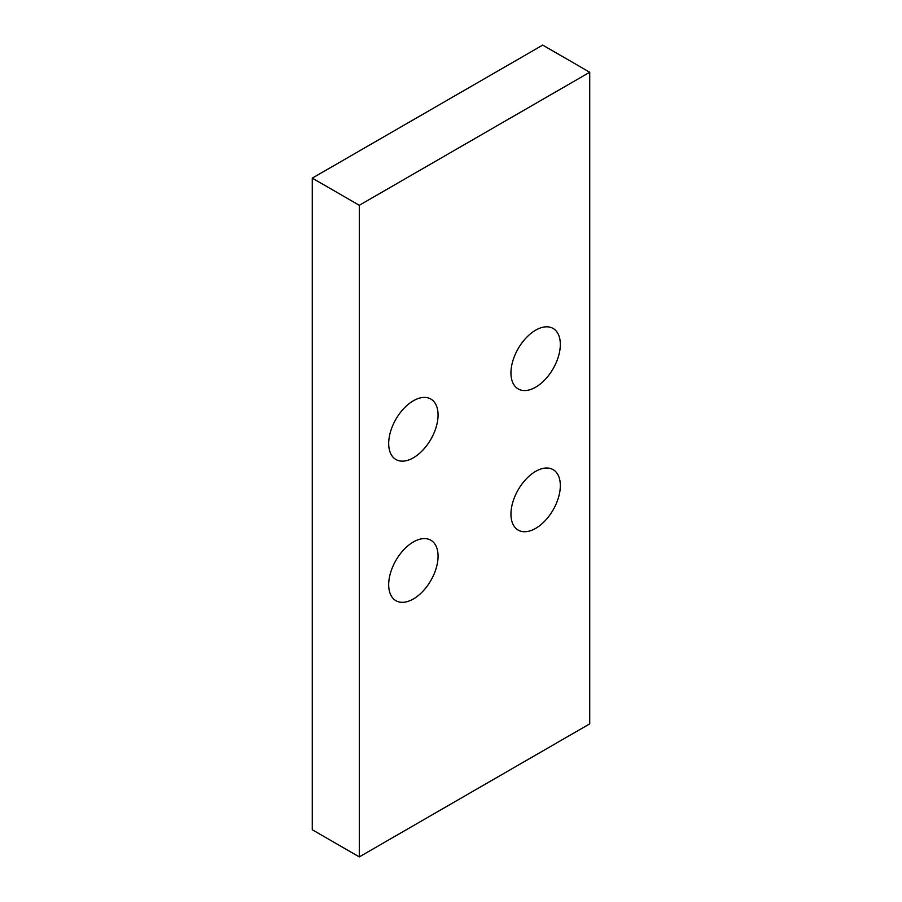 <?xml version="1.0" encoding="UTF-8"?>
<svg xmlns="http://www.w3.org/2000/svg" width="902" height="902" viewBox="0 0 902 902"><rect width="100%" height="100%" fill="white"/><g stroke="black" fill="none" stroke-linecap="round" stroke-linejoin="round"><path stroke-width="1.35" d="M589.728 72.25L542.7 45.1L312.272 178.134L312.272 829.75L359.3 856.9L589.728 723.866L589.728 72.25L359.3 205.284L312.272 178.134M413.375 457.788A34.919 20.16 -60 0 1 395.922 459.513A34.919 20.16 -60 0 1 390.566 431.539A34.919 20.16 -60 0 1 413.375 400.77A34.919 20.16 -60 0 1 430.84 399.045A34.919 20.16 -60 0 1 436.185 427.018A34.919 20.16 -60 0 1 413.375 457.788M535.641 387.195A34.919 20.16 -60 0 1 518.188 388.931A34.919 20.16 -60 0 1 512.832 360.947A34.919 20.16 -60 0 1 535.641 330.177A34.919 20.16 -60 0 1 553.106 328.452A34.919 20.16 -60 0 1 558.451 356.425A34.919 20.16 -60 0 1 535.641 387.195M413.375 598.973A34.919 20.16 -60 0 1 395.922 600.698A34.919 20.16 -60 0 1 390.566 572.725A34.919 20.16 -60 0 1 413.375 541.955A34.919 20.16 -60 0 1 430.84 540.219A34.919 20.16 -60 0 1 436.185 568.204A34.919 20.16 -60 0 1 413.375 598.973M535.641 528.38A34.919 20.16 -60 0 1 518.188 530.105A34.919 20.16 -60 0 1 512.832 502.132A34.919 20.16 -60 0 1 535.641 471.363A34.919 20.16 -60 0 1 553.106 469.638A34.919 20.16 -60 0 1 558.451 497.611A34.919 20.16 -60 0 1 535.641 528.38M359.3 856.9L359.3 205.284"/></g></svg>
